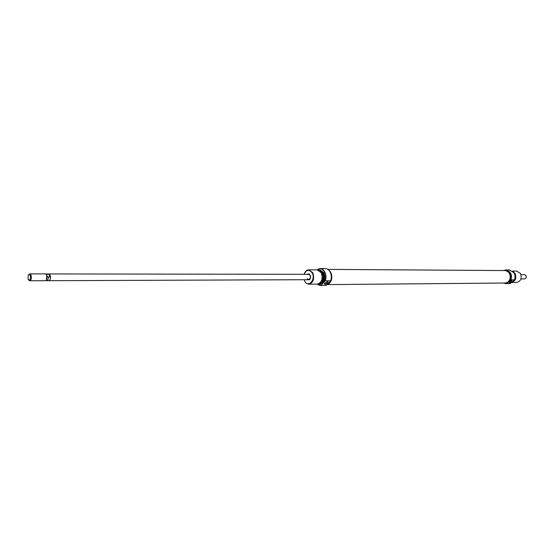 <?xml version="1.0" encoding="UTF-8"?>
<svg xmlns="http://www.w3.org/2000/svg" width="554" height="554" viewBox="0 0 554 554"><rect width="100%" height="100%" fill="white"/><g stroke="black" fill="none" stroke-linecap="round" stroke-linejoin="round"><path stroke-width="0.83" d="M327.248 284.521C329.692 283.807 331.195 281.737 331.763 278.316C332.061 274.715 331.091 272.007 328.868 270.193M327.172 284.604L505.103 283.032C507.824 282.775 509.521 281.058 510.192 277.873C510.352 273.565 508.648 271.128 505.089 270.56L327.885 269.389M307.283 274.32C308.391 273.538 309.347 273.808 310.171 275.123C310.919 278.849 309.963 280.379 307.29 279.715M310.579 276.453L310.24 275.393L308.737 274.32L48.593 273.932M330.71 280.76C331.701 277.665 331.507 274.722 330.129 271.931C328.917 269.791 327.345 268.683 325.406 268.607L320.039 268.565C321.971 268.648 323.543 269.763 324.762 271.91C326.14 274.715 326.334 277.672 325.337 280.788L330.71 280.76L326.431 285.255L320.053 285.435L316.826 284.126M316.936 284.126L321.168 285.054L320.053 285.435M321.168 285.054L324.976 281.037C326.084 277.907 325.939 274.902 324.533 272.014C322.366 268.6 319.824 267.887 316.923 269.881M316.812 269.881L320.039 268.565M324.866 284.431L324.485 283.101L327.539 281.619C328.764 282.547 327.871 283.482 324.866 284.431M324.686 282.9L324.415 283.738L325.004 283.96C326.749 283.593 327.67 282.907 327.76 281.903L326.936 281.695M318.328 283.953C323.252 283.025 324.769 279.299 322.871 272.776C321.687 270.719 320.17 269.812 318.308 270.047M318.162 270.006L319.076 269.895L323.058 272.713C324.983 278.794 323.661 282.588 319.09 284.112L318.176 284.001M304.665 281.044C308.079 288.177 316.036 279.715 312.186 272.949C309.125 269.078 306.438 269.528 304.118 274.313C305.025 271.467 306.584 269.971 308.779 269.833L312.761 272.679C314.686 278.821 313.363 282.665 308.793 284.195L306.521 283.44L305.171 282.041L304.111 279.722L304.665 281.044M308.793 284.195L317.262 284.126C321.832 282.602 323.162 278.8 321.237 272.707L317.255 269.881L308.779 269.833M320.406 282.526C323.127 280.359 323.744 277.332 322.248 273.441L320.392 271.474M319.09 284.112L319.907 284.105C324.478 282.588 325.8 278.794 323.875 272.713L319.893 269.895L319.076 269.895M327.393 284.368C331.583 282.097 332.677 278.136 330.676 272.471L329.298 270.677M321.057 285.303L326.431 285.255M307.235 278.627L308.744 279.708L310.579 277.568M325.337 280.788L324.976 281.037M48.6 280.67L48.8 280.691C50.407 279.971 50.878 278.163 50.199 275.255L48.794 273.905L50.192 275.269L48.884 274.133L47.215 274.126L46.578 274.763L47.229 276.432L46.543 279.888M29.681 273.877L45.393 273.905L46.792 275.255L46.501 279.943L45.393 280.705L29.681 280.76C31.273 280.033 31.737 278.198 31.072 275.248L29.681 273.877L28.434 274.819M27.991 279.043L28.268 275.04C29.023 274.119 29.708 274.299 30.311 275.594C30.775 279.202 30.096 280.539 28.275 279.604L27.991 279.043M520.982 278.904L524.513 278.891C526.148 278.44 526.625 277.312 525.94 275.504L524.506 274.659L520.982 274.652M45.989 274.105L47.215 274.126M47.229 276.432L48.364 277.069C48.316 279.23 47.741 280.435 46.626 280.677L45.996 280.497M28.441 279.818L29.681 280.76M48.884 274.133L50.033 277.062L48.364 277.069M50.033 277.062L50.192 275.269C50.864 278.156 50.4 279.957 48.8 280.663L46.626 280.677M503.648 283.046L506.931 283.343L505.816 283.648L503.427 283.046M503.413 270.553L505.809 269.943L510.338 272.658C511.661 274.936 511.841 277.339 510.892 279.867L510.58 280.075C511.647 277.533 511.501 275.089 510.158 272.748C508.385 270.276 506.211 269.549 503.634 270.553M505.816 283.648L510.331 283.51L514.437 279.853C515.386 277.332 515.199 274.943 513.883 272.672L509.361 269.964L505.809 269.943M511.688 280.553C512.235 281.307 511.384 282.069 509.126 282.845L508.87 282.194L511.688 280.553M509.001 282.021L509.264 282.457L511.321 280.601M512.505 281.64L513.101 281.113M511.522 282.519L516.563 282.478C520.926 281.259 522.193 278.219 520.358 273.351L516.55 271.086L512.429 271.065M512.893 271.46L514.957 273.33C516.785 277.963 515.642 281.017 511.543 282.498M510.331 283.51L506.785 283.544M506.072 270.677L509.77 273.094C511.397 276.301 511.058 279.174 508.752 281.709L506.086 282.914M510.58 280.075L506.931 283.343M514.437 279.853L510.892 279.867M48.794 273.932L46.619 273.925M309.554 279.701L48.8 280.691"/></g></svg>
